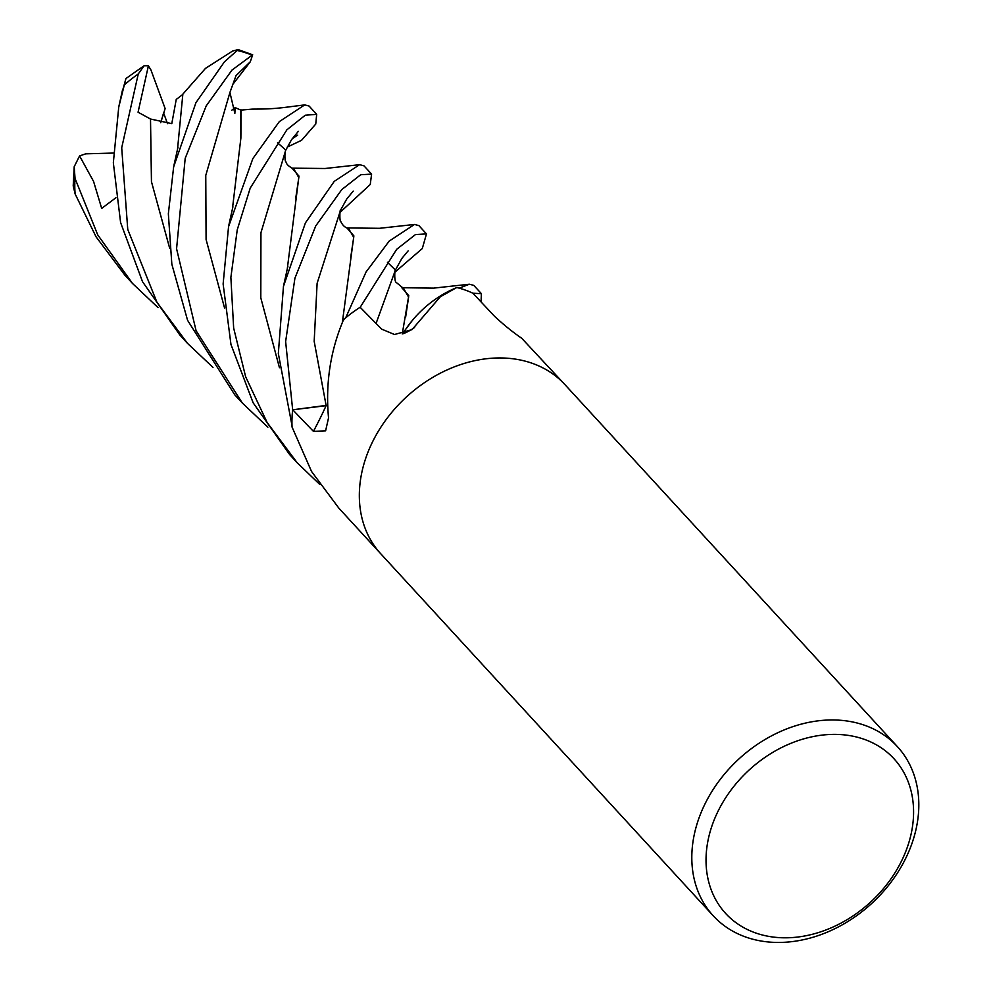 <?xml version="1.0" encoding="UTF-8"?>
<svg xmlns="http://www.w3.org/2000/svg" width="992" height="992" viewBox="0 0 992 992"><rect width="100%" height="100%" fill="white"/><g stroke="black" fill="none" stroke-linecap="round" stroke-linejoin="round"><path stroke-width="1.49" d="M828.952 720.006A125.029 98.121 -42.6 0 1 897.4 746.629A125.029 98.121 -42.6 0 1 900.389 868.186A125.029 98.121 -42.6 0 1 781.671 942.4A125.029 98.121 -42.6 0 1 713.223 915.777A125.029 98.121 -42.6 0 1 710.235 794.232A125.029 98.121 -42.6 0 1 828.952 720.006M713.223 915.777L380.754 553.772A125.029 98.121 -42.6 0 1 377.766 432.214A125.029 98.121 -42.6 0 1 496.471 358A125.029 98.121 -42.6 0 1 564.932 384.623L897.4 746.629M831.42 734.427A114.316 89.714 -42.6 0 1 911.313 833.106A114.316 89.714 -42.6 0 1 788.194 937.762A114.316 89.714 -42.6 0 1 708.3 839.083A114.316 89.714 -42.6 0 1 831.42 734.427M496.471 358A125.029 98.121 -42.6 0 1 564.932 384.623M564.671 384.35L521.718 338.26C512.827 332.196 503.7 324.818 494.351 316.101L472.924 293.235L481.38 293.657L481.058 301.928M412.548 320.18L402.256 333.92L412.015 320.825A91.673 71.945 -42.6 0 1 456.221 287.804A2074.384 286.762 -96.1 0 0 456.37 287.742L457.684 287.73A125.029 98.121 -42.6 0 1 472.924 293.235A125.029 98.121 -42.6 0 0 459.16 288.139L469.352 284.233L433.603 288.126L401.748 287.717M456.37 287.742L440.274 296.806L412.027 329.629L394.543 334.502L381.672 329.158L360.133 307.247A124.942 98.047 -42.6 0 1 360.195 307.284L396.664 249.327L415.437 234.583L426.486 233.889L422.294 248.546L394.828 272.267M344.286 318.965L343.083 320.776A2074.384 952.01 -143.4 0 0 343.306 320.267A16.901 13.268 137.4 0 0 344.286 318.965A125.029 98.121 -42.6 0 1 360.133 307.247M343.083 320.776C330.249 351.565 325.401 383.941 328.538 417.892L325.612 430.838L313.422 431.371L292.739 409.808A124.942 98.047 -42.6 0 1 292.739 409.783L327.472 405.244L292.665 409.795L285.634 341.583L294.922 278.169L315.741 225.94L341.781 189.571L360.691 174.741L371.591 174.108L370.252 184.5L339.946 212.486M380.506 553.499L338.83 508.115L311.562 471.51L292.057 427.056A125.029 98.121 -42.6 0 1 292.665 409.82A125.029 98.121 -42.6 0 0 291.995 425.469L278.33 353.524L283.464 286.378L287.854 266.327M327.484 405.443A21.043 16.517 -42.6 0 1 326.12 405.666L292.739 409.808M403.484 333.622A2114.299 292.28 -96.1 0 0 414.582 327.434M402.814 333.796A91.673 71.945 -42.6 0 1 412.015 320.825L402.256 333.92L408.766 295.653L401.909 287.792M292.739 409.783L326.12 405.468L314.179 341.335L317.118 283.29L340.529 210.23L346.679 199.094L353.226 191.121M212.982 367.412L187.414 343.257L156.922 302.225L127.757 229.437L121.706 147.783L138.26 73.978L144.088 65.745L148.403 65.77L150.945 69.973L165.131 108.562L160.716 122.735L163.593 112.952L167.512 123.64M481.38 293.657L473.767 285.361L469.352 284.233M267.877 427.168L242.321 403.025L196.081 330.72L176.576 248.744L185.194 158.311L206.249 105.834L232.004 70.048L252.675 54.796L250.294 61.777L236.059 75.578L229.921 92.467L234.856 113.361L235.141 107.595L240.783 110.087L240.833 138.372M177.543 149.073L182.85 94.128L205.505 68.361L232.649 51.001L238.167 49.6L224.452 61.814L195.945 102.672L173.65 166.867L168.355 213.788L171.839 264.207L187.575 320.304L234.72 394.754M426.486 233.889L418.872 225.593L414.482 224.452L389.149 241.143L366.048 271.994L345.712 317.787A125.029 98.121 -42.6 0 1 360.158 307.222M319.92 484.58L297.216 462.805L267.121 422.48L245.632 376.724L233.653 328.054L230.876 277.388L237.249 229.797L250.232 188.071L286.886 129.803L305.251 115.233L316.684 114.328L315.754 124.037L301.543 140.318L287.234 147.101M316.684 114.328L309.095 106.057L304.73 104.892L279.347 121.582L252.861 158.571L228.557 226.635L223.126 283.985L230.962 344.472L253.121 402.777L289.602 454.51L297.216 462.805M371.591 174.108L363.977 165.825L359.612 164.672L334.254 181.362L305.424 222.865L283.464 286.378M121.644 94.215L125.922 78.542L118.742 107.124L113.336 162.775L120.602 222.568L142.538 281.728L179.887 335.06M158.1 307.644L132.519 283.476L97.724 234.868L75.032 178.411L74.214 166.668L79.583 155.93L93.558 181.4L101.68 208.394L115.915 197.755M240.721 110.137L252.216 109.12C262.533 109.033 269.812 109.132 283.724 107.558L304.73 104.892M241.106 109.852L240.87 138.161L232.438 208.791M347.002 228.024L353.871 235.885L342.302 322.809M340.529 210.217L340.64 209.969C339.81 208.357 339.363 222.258 340.913 221.724C342.55 225.32 345.154 227.652 348.7 228.73L353.71 237.336L350.66 257.771M405.579 317.452L408.605 297.116L403.62 288.498L396.279 282.46C393.948 281.641 394.804 268.175 395.51 269.812L376.055 323.479M74.214 166.668L73.21 185.864L75.119 193.936L96.075 236.852L124.918 275.206L132.519 283.476M277.562 142.749L285.783 150.114C284.568 151.751 284.605 161.783 286.043 161.994C286.514 164.424 289.094 166.743 293.793 168.95L298.815 177.568L295.752 198.078M292.082 168.243L298.976 176.105L287.333 268.497M292.243 138.719L297.674 135.135L293.694 136.747M148.416 65.77L138.062 112.208L150.511 119.028L171.79 123.628L176.241 99.423L182.776 94.488M79.583 155.93L85.684 153.834L113.497 153.066M250.294 61.777L233.207 83.898M235.141 107.595L231.793 110.211M326.12 405.666A2111.274 968.936 -143.4 0 1 313.422 431.371M237.348 50.518A125.029 98.121 -42.6 0 1 251.509 54.932M229.921 92.467L205.766 175.41L206.088 239.506L224.552 307.942M387.426 262.285L395.424 270.022L401.884 258.391L408.134 250.889M298.307 131.353L291.474 139.798L285.646 150.412L260.946 232.686L260.797 297.836L279.459 367.722M150.511 119.028L151.454 181.672L169.657 248.174M75.119 193.936A125.029 98.121 -42.6 0 1 75.032 178.411M124.161 85.076A125.029 98.121 -42.6 0 1 138.26 73.978M119.003 105.846L122.673 89.28M232.909 206.795L228.867 225.085M346.84 227.937L379.465 228.309L414.482 224.452M359.612 164.672L325.029 168.504L291.921 168.156M177.977 147.238L173.96 165.304M125.922 78.542L144.088 65.745M242.321 403.025L234.695 394.742M187.414 343.257L179.812 334.974M252.675 54.796L238.167 49.6"/></g></svg>

